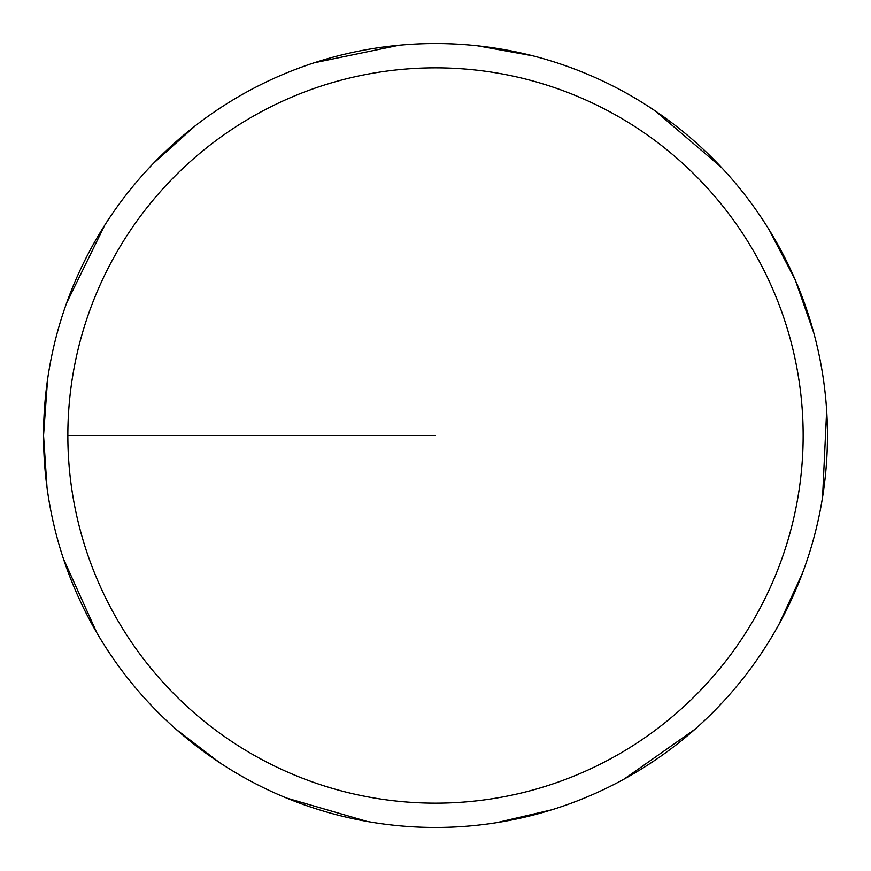 <?xml version="1.0" encoding="UTF-8"?>
<svg xmlns="http://www.w3.org/2000/svg" width="871" height="871" viewBox="0 0 871 871"><rect width="100%" height="100%" fill="white"/><g stroke="black" fill="none" stroke-linecap="round" stroke-linejoin="round"><path stroke-width="1.31" d="M67.851 435.5A367.649 367.649 0 0 1 619.325 117.106A367.649 367.649 0 0 1 619.325 753.894A367.649 367.649 0 0 1 67.851 435.5L435.5 435.5M47.6 379.321L43.55 435.5A391.95 391.95 0 0 1 631.475 96.06A391.95 391.95 0 0 1 631.475 774.94A391.95 391.95 0 0 1 43.55 435.5L47.034 487.64M63.518 558.997L96.866 632.858M176.301 729.506L219.405 762.495M286.494 798.021L367.061 821.429M496.818 822.627L551.67 809.834M624.017 779.142L694.96 729.277M778.968 624.322L802.485 573.14M822.572 497.156L826.655 410.535M813.808 333.005L795.212 279.841L769.191 229.89M721.46 167.45L655.515 111.129M532.976 55.864L477.558 45.815M398.962 45.259L314.05 62.843M195.267 125.794L153.361 163.432M104.749 225.186L66.599 303.064"/></g></svg>
